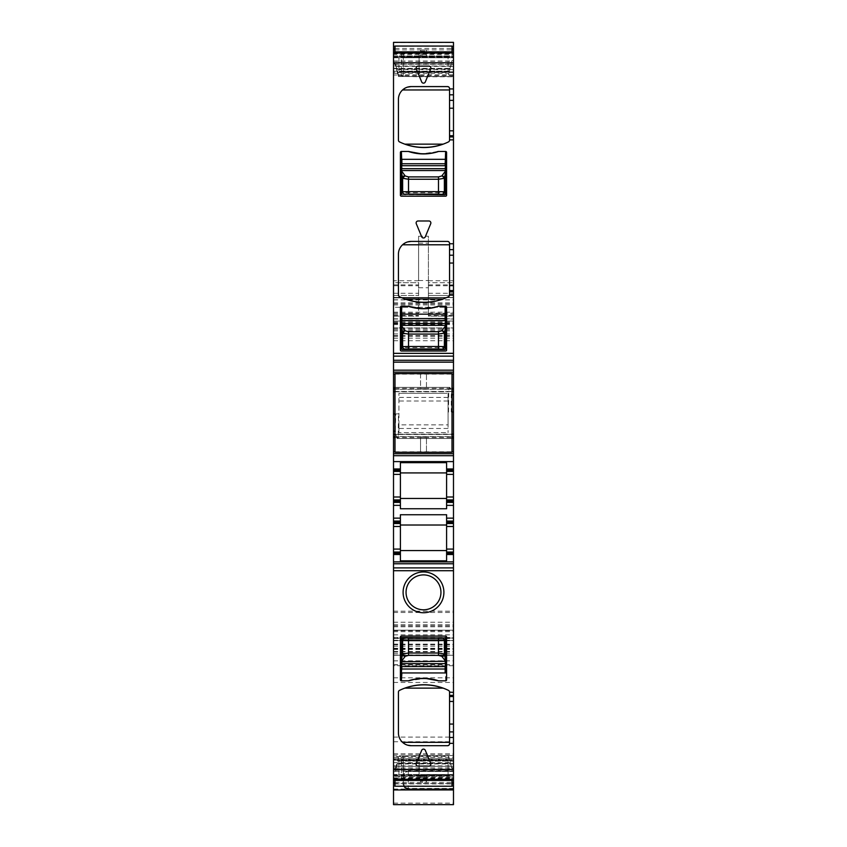 <?xml version="1.0" encoding="UTF-8"?>
<svg xmlns="http://www.w3.org/2000/svg" width="847" height="847" viewBox="0 0 847 847"><rect width="100%" height="100%" fill="white"/><g stroke="black" fill="none" stroke-linecap="round" stroke-linejoin="round"><path stroke-width="0.64" stroke-dasharray="4.24 3.18" d="M401.383 760.701L401.383 777.864L401.383 760.701L403.31 760.712L403.31 755.799L401.383 757.769L403.31 755.799L403.31 779.822L401.383 777.864A1.969 1.969 0 0 0 403.31 779.822L403.31 760.712L401.383 760.712M403.31 755.799L419.074 755.524L419.074 780.098L419.074 755.524L403.31 755.799L401.383 757.769M403.31 779.822L419.074 780.098L403.31 779.822L401.383 777.864M453.484 760.437L453.484 780.098L453.484 760.437L403.31 760.712L453.484 760.437M419.074 755.524L453.484 755.524L419.074 755.524M419.074 780.098L453.484 780.098L419.074 780.098M393.516 372.151L453.484 372.151M452.012 411.949L451.271 411.981L451.271 394.702L451.906 391.43L394.988 391.568M453.484 411.896L451.271 411.981M393.516 413.992L398.492 413.823L398.228 436.565L453.484 436.565L453.484 434.331L395.221 434.331M448.508 412.076L448.772 389.324L449.768 387.386L451.779 391.568M397.328 438.502L453.484 438.502L397.328 438.502L398.228 436.565M397.232 438.502L395.771 434.469L453.484 434.469L453.484 436.565M398.492 413.823L395.729 413.918L395.178 434.352M393.516 453.738L453.484 453.738M446.602 468.973L453.484 468.973M446.602 471.43L453.484 471.43M453.484 499.942L446.602 499.942M446.602 502.398L453.484 502.398M446.602 521.074L453.484 521.074M453.484 523.531L446.602 523.531M453.484 552.043L446.602 552.043M453.484 554.499L446.602 554.499M393.516 767.71L393.516 757.419L398.492 757.409L395.729 767.71L393.516 767.71L393.516 779.663L393.516 776.381L453.484 776.381L453.484 779.663L453.484 757.26L448.508 757.271L451.906 768.409L448.508 755.768L448.772 756.593L393.516 756.593L393.516 755.768L448.508 755.768L448.508 757.271M393.516 756.593L393.516 776.381M393.516 775.608L453.484 775.608L453.484 774.56L393.516 774.56L453.484 774.56L453.484 776.381M453.484 775.608L453.484 766.27L451.271 766.281L453.484 766.27L453.484 767.551L451.271 767.562M453.484 767.551L453.484 757.26M398.492 757.409L398.228 760.098L453.484 760.098M393.516 757.419L393.516 755.768L448.508 755.768M395.729 767.71L395.094 771.596L398.228 760.098M394.988 785.995L452.012 785.995M393.516 759.092L393.516 789.933L393.516 759.092L453.484 759.092L453.484 789.933L453.484 771.469L408.265 771.469L453.484 771.469L453.484 759.092M453.484 788.959L408.265 788.959A4.913 4.648 180 0 1 403.352 784.311L403.352 776.381L404.982 772.718L408.265 770.844L453.484 770.844M403.352 783.856L405.353 787.477L408.265 788.843L453.484 788.843M393.516 314.301L418.587 314.301L418.587 282.697L393.516 282.697L393.516 327.916L453.484 327.916L393.516 327.916L393.516 297.445L393.516 307.27L453.484 307.27L393.516 307.27L393.516 336.27L393.516 321.034L453.484 321.034L393.516 321.034L393.516 638.543L453.484 638.056L393.516 638.056L393.516 655.207L453.484 655.207L393.516 655.207L393.516 625.817L393.516 664.789L393.516 630.189L453.484 630.189L393.516 630.189L393.516 804.639L453.484 804.639L453.484 630.189L453.484 640.512L393.516 640.512L453.484 640.512L453.484 664.789L453.484 297.445L453.484 327.916L453.484 313.168L453.484 316.122L428.413 316.122L428.413 315.497L453.484 315.497M393.516 297.932L453.484 297.604L393.516 297.932M393.516 42.35L393.516 280.728L418.587 280.728L418.587 236.249L418.587 314.301M418.587 287.758L428.413 287.758L428.413 315.497M428.413 293.284L428.413 282.697L453.484 282.697L428.413 282.697L428.413 316.122L453.484 316.122L453.484 282.697L453.484 295.476L428.413 295.476L428.413 293.284L453.484 293.284M418.587 236.249L428.413 236.249L428.413 295.476L453.484 295.476L453.484 42.35M394.988 46.289L452.012 46.289M393.516 54.43L393.516 66.002L393.516 54.43L453.484 54.43L453.484 52.609L453.484 63.292L451.271 63.292L451.906 60.688L448.508 74.875L451.271 63.292M453.484 63.292L453.484 64.573L451.271 64.573M448.508 74.875L453.484 74.864L453.484 64.573M398.492 75.002L395.729 64.721L393.516 64.721L393.516 75.023L398.492 75.002L398.492 76.505L398.228 75.679L453.484 75.679L453.484 76.516L453.484 74.864M393.516 75.023L393.516 72.186L448.772 72.186M398.492 76.516L453.484 76.505L398.492 76.505L397.232 72.122L453.484 72.122L453.484 75.679M397.232 72.122L395.771 66.384L453.484 66.384L453.484 72.122M453.484 66.384L453.484 54.43M395.771 66.384L395.221 64.351L453.484 64.351M395.729 64.721L395.729 66.002L395.221 64.351M393.516 56.664L453.484 56.664L393.516 56.664M393.516 57.723L453.484 57.723L393.516 57.723M453.484 57.098L453.484 76.759L453.484 57.098L419.074 57.098L419.074 52.175L453.484 52.175L419.074 52.175L419.074 71.836L419.074 57.098L453.484 57.098M403.31 76.484L453.484 76.759L419.074 76.759L419.074 71.836L419.074 76.759L403.31 76.484L403.31 71.561L403.31 76.484L401.383 74.515L401.383 54.42L401.383 74.515A1.969 1.969 0 0 0 403.31 76.484L401.383 74.515M393.516 665.742L393.516 758.827L393.516 660.829L393.516 665.742L453.484 665.742L453.484 758.827L453.484 665.742M449.545 243.375L449.545 294.968A1.969 1.969 0 0 1 448.444 296.736A56.029 56.029 0 0 1 443.15 298.98M449.323 242.464L448.73 241.776M447.587 241.406L411.208 241.406M407.576 241.935L404.93 243.057M402.558 244.783A12.779 12.779 0 0 0 398.429 254.185L398.429 294.968A1.969 1.969 0 0 0 399.54 296.736A56.029 56.029 0 0 0 404.824 298.98M449.545 88.554L449.545 140.147A1.969 1.969 0 0 1 448.444 141.915A56.029 56.029 0 0 1 443.15 144.149M449.323 87.643L448.73 86.955M447.587 86.585L411.208 86.585M407.576 87.114L404.93 88.236M402.558 89.962A12.779 12.779 0 0 0 398.429 99.364L398.429 140.147A1.969 1.969 0 0 0 399.54 141.915A56.029 56.029 0 0 0 404.824 144.149M430.721 68.882A1.969 1.969 0 0 0 428.91 66.161L418.09 66.161A1.969 1.969 0 0 0 416.279 68.882L421.679 81.926A1.969 1.969 0 0 0 425.321 81.926L430.721 68.882M445.617 196.186A0.985 0.985 0 0 0 446.602 195.212L446.602 152.449A0.985 0.985 0 0 0 445.617 151.465L438.164 151.465A47.676 47.676 0 0 1 408.836 151.465L401.383 151.465A0.985 0.985 0 0 0 400.398 152.449L400.398 195.212A0.985 0.985 0 0 0 401.383 196.186L445.617 196.186M418.09 220.982L428.91 220.982A1.969 1.969 0 0 1 430.721 223.703L425.321 236.758A1.969 1.969 0 0 1 421.679 236.758L416.279 223.703A1.969 1.969 0 0 1 418.09 220.982M446.602 350.033L446.602 307.27A0.985 0.985 0 0 0 445.617 306.286L438.164 306.286A47.676 47.676 0 0 1 408.836 306.286L401.383 306.286A0.985 0.985 0 0 0 400.398 307.27L400.398 350.033A0.985 0.985 0 0 0 401.383 351.018L445.617 351.018A0.985 0.985 0 0 0 446.602 350.033M451.324 391.568L393.516 391.568L393.516 389.324L448.772 389.324M395.729 413.918L394.988 413.939M446.602 462.653L446.602 508.74M393.516 468.973L400.398 468.973M400.398 462.653L400.398 472.912L446.602 472.912M400.398 508.74L400.398 472.912M400.398 514.743L400.398 525.013L446.602 525.013L446.602 514.743M400.398 560.83L400.398 525.013M446.602 560.83L446.602 525.013M393.516 554.499L400.398 554.499M449.545 743.73L449.545 692.137A1.969 1.969 0 0 0 448.444 690.369A56.029 56.029 0 0 0 443.15 688.124M402.558 742.321A12.779 12.779 0 0 1 398.429 732.92L398.429 692.137A1.969 1.969 0 0 1 399.54 690.369A56.029 56.029 0 0 1 404.824 688.124M407.576 745.169L404.93 744.047M447.587 745.699L411.208 745.699M449.323 744.64L448.73 745.328M416.279 763.401A1.969 1.969 0 0 0 418.09 766.122L428.91 766.122A1.969 1.969 0 0 0 430.721 763.401L425.321 750.347A1.969 1.969 0 0 0 421.679 750.347L416.279 763.401M400.398 637.071L400.398 679.834A0.985 0.985 0 0 0 401.383 680.819L408.836 680.819A47.676 47.676 0 0 1 438.164 680.819L445.13 680.819M446.602 637.071L446.602 679.834A0.985 0.985 0 0 1 445.617 680.819L445.617 639.527L401.383 639.527L401.383 680.819L408.392 680.819L425.438 678.394M401.383 636.086L445.617 636.086M408.265 788.843L408.265 789.213A4.913 4.913 0 0 1 403.352 784.311L403.352 776.381A4.913 4.913 0 0 1 408.265 771.469A4.913 4.913 0 0 0 404.982 772.718M393.516 280.728L393.516 295.476L393.516 282.697L418.587 282.697L418.587 295.476L418.587 280.728M428.413 287.758L428.413 236.249M393.516 295.476L418.587 295.476L393.516 295.476M393.516 72.186L393.516 65.992L450.424 65.992M403.31 52.45L419.074 52.175L403.31 52.45L403.31 57.374L403.31 52.45L401.383 54.42M393.516 391.568L393.516 387.386L449.768 387.386M449.672 387.386L393.516 387.386L393.516 389.324M393.516 471.43L400.398 471.43M400.398 499.942L393.516 499.942M400.398 502.398L393.516 502.398M400.398 521.074L393.516 521.074M400.398 523.531L393.516 523.531M400.398 552.043L393.516 552.043M393.516 316.122L418.587 316.122L393.516 316.122M393.516 64.721L393.516 66.002M400.398 498.47L446.602 498.47M400.398 550.571L446.602 550.571M431.864 607.659A17.448 17.448 0 0 1 406.052 592.349A17.448 17.448 0 0 1 440.408 588.03A17.448 17.448 0 0 1 431.864 607.659M401.87 680.819L408.392 680.819A47.676 47.676 0 0 1 438.608 680.819A47.676 47.676 0 0 0 408.392 680.819M445.13 637.569L401.87 637.569M401.383 306.286L408.392 306.286L401.383 306.286L401.383 347.577L445.617 347.577L445.617 306.286L438.608 306.286L421.562 308.71M401.87 349.546L445.13 349.546M438.608 306.286A47.676 47.676 0 0 1 408.392 306.286A47.676 47.676 0 0 0 438.608 306.286L445.617 306.286M401.87 151.465L408.392 151.465L401.383 151.465L401.383 192.756L445.617 192.756L445.617 151.465L438.608 151.465L421.562 153.879M445.13 151.465L438.608 151.465A47.676 47.676 0 0 1 408.392 151.465A47.676 47.676 0 0 0 438.608 151.465M401.87 194.715L445.13 194.715M398.926 776.36L398.926 760.67L398.926 778.891L398.926 763.274L398.926 776.36L448.074 776.36L448.074 763.274L448.074 778.891L448.074 760.67L448.074 776.36M394.988 786.228L394.988 780.405M448.074 778.891L398.926 778.891M452.012 779.663L452.012 774.529L452.012 780.352L426.454 780.352L426.454 779.261L420.546 779.261L420.546 780.352L394.988 780.352M420.546 774.529L420.546 777.578L420.546 774.529L394.988 774.529M420.546 775.619L426.454 775.619L426.454 777.578L426.454 775.619M452.012 774.529L426.454 774.529M398.926 775.979L448.074 775.979M420.546 780.352L420.546 782.31L426.454 782.31L426.454 780.352M452.012 780.352L452.012 786.228M420.546 776.487L426.454 776.487M420.546 779.261L420.546 781.22L426.454 781.22L426.454 779.261M426.454 781.22L426.454 782.31M420.546 781.22L420.546 782.31M420.546 777.578L426.454 777.578M448.074 760.67L398.926 760.67M448.074 760.977L398.926 760.977M448.074 763.581L398.926 763.581M448.074 763.274L398.926 763.274M448.074 774.592L398.926 774.592M398.926 424.876L398.926 393.283L398.926 432.605L398.926 424.876L448.074 424.876L448.074 432.605L448.074 393.283L448.074 424.876M394.988 452.266L394.988 373.622L420.546 373.622L420.546 388.371L426.454 388.371L426.454 373.622L426.454 388.371L420.546 388.371L420.546 373.622L452.012 373.622L452.012 452.266L426.454 452.266L426.454 437.518L426.454 452.266L420.546 452.266L420.546 437.518L426.454 437.518L420.546 437.518L420.546 452.266L394.988 452.266M445.617 432.605L398.926 432.605L445.617 432.605M447.089 393.283L398.926 393.283L447.089 393.283M448.074 397.423L398.926 397.423M448.074 428.466L398.926 428.466M448.074 401.012L398.926 401.012M398.926 57.691L398.926 71.614L398.926 57.691L448.074 57.691L448.074 71.614L448.074 57.691M394.988 51.868L394.988 46.056M448.074 56.304L398.926 56.304M452.012 46.056L452.012 57.755L426.454 57.755L426.454 56.664L420.546 56.664L420.546 57.755L394.988 57.755M420.546 51.932L420.546 49.973L420.546 51.932L394.988 51.932M420.546 53.022L426.454 53.022L426.454 49.973L426.454 53.022M452.012 51.932L426.454 51.932M398.926 53.393L448.074 53.393M420.546 57.755L420.546 55.796L426.454 55.796L426.454 57.755M452.012 57.755L452.012 52.609M420.546 49.973L426.454 49.973M420.546 56.664L420.546 54.706L426.454 54.706L426.454 56.664M426.454 54.706L426.454 55.796M420.546 54.706L420.546 55.796M420.546 51.064L426.454 51.064M448.074 68.702L398.926 68.702M448.074 69.009L398.926 69.009M448.074 71.614L398.926 71.614M448.074 71.307L398.926 71.307M448.074 55.923L398.926 55.923M403.31 774.91L419.074 775.185L403.31 774.91M453.484 775.185L419.074 775.185L453.484 775.185M394.988 374.12L452.012 374.12M394.988 388.297L452.012 388.297M394.988 389.228L452.012 389.228M394.988 391.536L451.822 391.536M452.012 394.702L451.271 394.702M398.492 434.13L452.012 434.13M394.988 391.759L448.508 391.759M397.974 437.497L396.576 437.497M394.988 436.66L452.012 436.66M394.988 437.592L452.012 437.592M394.988 451.779L452.012 451.779M393.516 777.853L453.484 777.853M393.516 775.005L453.484 775.005M393.516 768.081L451.822 768.081M453.484 768.409L451.906 768.409M398.492 758.912L453.484 758.912M397.974 761.093L453.484 761.093M397.328 763.592L453.484 763.592M397.232 763.941L453.484 763.941M396.576 766.291L453.484 766.291M395.771 769.087L453.484 769.087M395.676 769.415L453.484 769.415M395.221 771.098L453.484 771.098M395.178 771.257L453.484 771.257M393.516 778.52L453.484 778.52M393.516 771.596L395.094 771.596M393.516 779.261L453.484 779.261M394.988 780.309L452.012 780.309M394.988 782.416L452.012 782.416M394.988 783.888L452.012 783.888M393.516 789.669L453.484 789.669M393.516 779.843L453.484 779.843M393.516 754.201L453.484 754.201M393.516 770.103L453.484 770.103M393.516 789.076L453.484 789.076M408.265 770.844L408.265 777.366L453.484 777.366M453.484 789.213L408.265 789.213L408.265 777.366L403.352 777.366M453.484 788.568L408.265 788.568A4.913 4.913 0 0 1 403.352 783.655L453.484 783.655M393.516 803.147L453.484 803.147M393.516 783.517L453.484 783.517M393.516 664.895L453.484 664.895M393.516 644.726L453.484 644.726M393.516 630.316L453.484 630.316M393.516 631.65L453.484 631.65M393.516 637.42L453.484 637.42M393.516 640.745L453.484 640.745M393.516 651.438L453.484 651.438M393.516 654.964L453.484 654.964M393.516 664.694L453.484 664.694M393.516 648.791L453.484 648.791M393.516 644.154L453.484 644.154M393.516 630.729L453.484 630.729M393.516 626.78L453.484 626.78M393.516 644.609L453.484 644.609M393.516 653.238L453.484 653.238M393.516 651.798L453.484 651.798M393.516 649.416L453.484 649.416M393.516 648.294L453.484 648.294M393.516 646.134L453.484 646.134M393.516 640.3L453.484 640.3M393.516 638.363L453.484 638.363M393.516 634.837L453.484 634.837M393.516 624.779L453.484 624.779M393.516 622.238L453.484 622.238M393.516 612.476L453.484 612.476M393.516 611.206L453.484 611.206M393.516 340.727L453.484 340.727M393.516 338.175L453.484 338.175M393.516 329.674L453.484 329.674M393.516 324.581L453.484 324.581M393.516 322.855L453.484 322.855M393.516 323.787L453.484 323.787M393.516 333.93L453.484 333.93M393.516 335.56L453.484 335.56M393.516 330.849L453.484 330.849M393.516 328.361L453.484 328.361M393.516 323.49L453.484 323.49M393.516 312.183L453.484 312.183M393.516 304.909L453.484 304.909M393.516 299.796L453.484 299.796M393.516 297.604L453.484 297.604L393.516 297.604M393.516 299.902L453.484 299.902M393.516 302.845L453.484 302.845M393.516 303.787L453.484 303.787M393.516 318.811L453.484 318.811M393.516 321.976L453.484 321.976M428.413 319.012L453.484 319.012M393.516 319.012L418.587 319.012M428.413 314.301L453.484 314.301M428.413 285.735L453.484 285.735M428.413 284.888L453.484 284.888M428.413 280.728L453.484 280.728M393.516 52.44L453.484 52.44M393.516 42.604L453.484 42.604M394.988 48.395L452.012 48.395M394.988 49.867L452.012 49.867M394.988 51.974L452.012 51.974M393.516 53.022L453.484 53.022M393.516 53.763L453.484 53.763M393.516 61.026L451.822 61.026M453.484 60.688L451.906 60.688M393.516 73.371L448.508 73.371M397.974 74.822L453.484 74.822M397.328 72.471L453.484 72.471M396.576 69.623L453.484 69.623M395.676 66.024L453.484 66.024M395.178 64.192L453.484 64.192M393.516 57.278L453.484 57.278M393.516 63.864L395.094 63.864M393.516 55.902L453.484 55.902M419.074 71.836L453.484 71.836L403.31 71.561L403.31 57.374L403.31 71.561L401.383 71.561L419.074 71.836M393.516 737.102L453.484 737.102M393.516 660.861L453.484 660.861M393.516 677.812L453.484 677.812M393.516 682.46L453.484 682.46M393.516 753.915L453.484 753.915M393.516 758.796L453.484 758.796L393.516 758.827M393.516 741.739L453.484 741.739M394.988 431.187L395.729 431.187M393.516 767.933L451.779 767.933M393.516 768.981L395.729 768.981M418.587 280.558L428.413 280.558M393.516 315.497L418.587 315.497M418.587 243.174L428.413 243.174M393.516 61.185L451.779 61.185M419.074 57.098L401.383 57.374L419.074 57.098M393.516 391.42L451.229 391.42M449.026 388.392L450.424 388.392M393.516 766.249L451.324 766.249M393.516 765.9L451.229 765.9M393.516 762.66L450.424 762.66M393.516 760.151L449.768 760.151M393.516 759.812L449.672 759.812M393.516 757.462L449.026 757.462M393.516 285.735L418.587 285.735M393.516 284.888L418.587 284.888M393.516 293.284L418.587 293.284M393.516 62.858L451.324 62.858M393.516 63.197L451.229 63.197M393.516 68.342L449.768 68.342M393.516 68.692L449.672 68.692M393.516 71.19L449.026 71.19M445.617 639.527L401.383 639.527M393.516 775.619L453.484 775.619M393.516 754.169L453.484 754.169M403.352 784.311A4.913 4.913 0 0 0 408.265 789.224L453.484 789.224M405.353 787.477L408.265 788.43L453.484 788.43M393.516 664.789L453.484 664.789M393.516 625.817L453.484 625.817M393.516 638.543L453.484 638.543M393.516 336.27L453.484 336.27M393.516 297.445L453.484 297.445L393.516 297.445M393.516 327.916L453.484 327.916M428.413 313.168L453.484 313.168M393.516 660.829L453.484 660.829M393.516 313.168L418.587 313.168"/><path stroke-width="1.27" d="M448.73 86.955L447.587 86.585A1.969 1.969 0 0 1 449.545 88.554L449.545 140.147A1.969 1.969 0 0 1 448.444 141.915A56.029 56.029 0 0 1 399.54 141.915A1.969 1.969 0 0 1 398.429 140.147L398.429 99.364A12.779 12.779 0 0 1 411.208 86.585L407.576 87.114M447.587 86.585L411.208 86.585M449.545 88.935L453.484 88.935L453.484 42.35L393.516 42.35L393.516 46.289L394.988 46.289M394.988 413.939L393.516 413.992L393.516 62.752L453.484 62.752M393.516 353.337L453.484 353.337L453.484 88.935M448.73 241.776L447.587 241.406A1.969 1.969 0 0 1 449.545 243.375L449.545 294.968A1.969 1.969 0 0 1 448.444 296.736A56.029 56.029 0 0 1 399.54 296.736A1.969 1.969 0 0 1 398.429 294.968L398.429 254.185A12.779 12.779 0 0 1 411.208 241.406L407.576 241.935M447.587 241.406L411.208 241.406M430.721 68.882L425.321 81.926A1.969 1.969 0 0 1 421.679 81.926L416.279 68.882A1.969 1.969 0 0 1 418.09 66.161L428.91 66.161A1.969 1.969 0 0 1 430.721 68.882M445.617 159.331L445.617 151.465A0.985 0.985 0 0 1 446.602 152.449L446.602 195.212A0.985 0.985 0 0 1 445.617 196.186L401.383 196.186A0.985 0.985 0 0 1 400.398 195.212L400.398 152.449A0.985 0.985 0 0 1 401.383 151.465L401.87 163.757L445.13 163.757L445.617 159.331L401.87 159.331L401.87 165.716L445.13 165.716L445.617 151.465L438.164 151.465A47.676 47.676 0 0 1 408.836 151.465L401.383 151.465L401.383 159.331M428.91 220.982A1.969 1.969 0 0 1 430.721 223.703L425.321 236.758A1.969 1.969 0 0 1 421.679 236.758L416.279 223.703A1.969 1.969 0 0 1 418.09 220.982L428.91 220.982M401.383 306.286L408.836 306.286A47.676 47.676 0 0 0 438.164 306.286L445.617 306.286A0.985 0.985 0 0 1 446.602 307.27L446.602 350.033A0.985 0.985 0 0 1 445.617 351.018L401.383 351.018A0.985 0.985 0 0 1 400.398 350.033L400.398 307.27A0.985 0.985 0 0 1 401.383 306.286L401.87 318.578L445.13 318.578L445.617 314.152L401.87 314.152L401.87 320.547L445.13 320.547L445.13 306.286M453.484 353.337L453.484 372.151L393.516 372.151M452.012 374.12L453.484 374.12L453.484 372.151M453.484 374.12L453.484 394.702L452.012 394.702M452.012 436.66L453.484 436.66L453.484 434.352L452.012 434.352L453.484 434.331L453.484 411.896L452.012 411.949M453.484 411.896L453.484 394.702M393.516 413.992L393.516 451.779L394.988 451.779M453.484 436.66L453.484 468.973L446.602 468.973L446.602 462.653L400.398 462.653L400.398 468.973L393.516 468.973L393.516 455.707L453.484 455.707M453.484 453.738L393.516 453.738L393.516 451.779M393.516 453.738L393.516 455.707M446.602 468.973L446.602 470.201L453.484 470.201L453.484 468.973M446.602 470.201L446.602 471.43L453.484 471.43L453.484 470.201M453.484 501.17L446.602 501.17L446.602 502.398L453.484 502.398L453.484 471.43M453.484 496.998L446.602 496.998L446.602 471.43M446.602 496.998L446.602 499.942L453.484 499.942M446.602 501.17L446.602 499.942M453.484 502.398L453.484 521.074L446.602 521.074L446.602 514.743L400.398 514.743L400.398 521.074L393.516 521.074L393.516 518.131L400.398 518.131M446.602 502.398L446.602 505.352L453.484 505.352M393.516 499.942L400.398 499.942L400.398 496.998L393.516 496.998L393.516 518.131M393.516 502.398L400.398 502.398L400.398 508.74L446.602 508.74L446.602 505.352M446.602 521.074L446.602 523.531L453.484 523.531L453.484 522.303L446.602 522.303M453.484 521.074L453.484 522.303M446.602 523.531L446.602 549.089L453.484 549.089L453.484 523.531M446.602 549.089L446.602 552.043L453.484 552.043L453.484 549.089M453.484 553.271L446.602 553.271L446.602 554.499L453.484 554.499L453.484 552.043M446.602 553.271L446.602 552.043M446.602 554.499L446.602 560.83L400.398 560.83L400.398 554.499L393.516 554.499L393.516 561.9L453.484 561.9L453.484 554.499M453.484 561.868L393.516 561.868L393.516 570.709L453.484 570.709L453.484 561.9M448.73 745.328L447.587 745.699A1.969 1.969 0 0 0 449.545 743.73L449.545 737.472L453.484 737.472L453.484 731.903L449.545 731.903L449.545 737.472M447.587 745.699L411.208 745.699A12.779 12.779 0 0 1 398.429 732.92L398.429 692.137A1.969 1.969 0 0 1 399.54 690.369A56.029 56.029 0 0 1 448.444 690.369A1.969 1.969 0 0 1 449.545 692.137L453.484 692.401L453.484 570.709M393.516 769.531L453.484 769.531L453.484 779.663L393.516 779.663L393.516 570.709M453.484 769.531L453.484 737.472M421.679 750.347L416.279 763.401A1.969 1.969 0 0 0 418.09 766.122L428.91 766.122A1.969 1.969 0 0 0 430.721 763.401L425.321 750.347A1.969 1.969 0 0 0 421.679 750.347M423.5 612.741A20.402 20.402 0 0 1 403.098 592.349A20.402 20.402 0 0 1 423.5 571.947A20.402 20.402 0 0 1 443.902 592.349A20.402 20.402 0 0 1 423.5 612.741M445.617 636.086L446.602 637.071A0.985 0.985 0 0 0 445.617 636.086L401.383 636.086L400.398 637.071L400.398 679.834A0.985 0.985 0 0 0 401.383 680.819L401.383 663.614L445.617 663.614L445.617 669.024L401.383 669.024M446.602 637.071L446.602 679.834A0.985 0.985 0 0 1 445.617 680.819L438.164 680.819A47.676 47.676 0 0 0 408.836 680.819L401.383 680.819L401.87 672.952L445.13 672.952L445.13 666.568L401.87 666.568L401.383 672.952M400.398 637.071A0.985 0.985 0 0 1 401.383 636.086M453.484 692.401L453.484 695.355L449.545 695.355L449.545 692.401M449.545 695.355L449.545 731.903M453.484 695.355L453.484 731.903M393.516 779.663L393.516 780.309L394.988 780.309M453.484 779.663L453.484 804.65L393.516 804.65L393.516 789.933L453.484 789.933M394.988 785.995L393.516 785.995L393.516 780.309M452.012 785.995L453.484 785.995M393.516 785.995L393.516 789.933M452.012 46.289L453.484 46.289M393.516 46.289L393.516 49.867L394.988 49.867M453.484 52.609L393.516 52.609L393.516 49.867M393.516 52.609L393.516 62.752M449.545 243.375L449.323 242.464M404.93 243.057L402.558 244.783L449.545 244.783M443.15 298.98C430.361 303.342 417.582 303.342 404.824 298.98L443.15 298.98M449.545 88.554L449.323 87.643M404.93 88.236L402.558 89.962L449.545 89.962M443.15 144.149C430.361 148.511 417.582 148.511 404.824 144.149L443.15 144.149M393.516 391.568L394.988 391.568M393.516 468.973L393.516 470.201L400.398 470.201L400.398 468.973M400.398 470.201L400.398 496.998M400.398 499.942L400.398 502.398M400.398 472.912L446.602 472.912M400.398 522.303L400.398 523.531L393.516 523.531L393.516 522.303L400.398 522.303L400.398 521.074M393.516 523.531L393.516 552.043L400.398 552.043L400.398 523.531M400.398 552.043L400.398 553.271L393.516 553.271L393.516 552.043M400.398 554.499L400.398 553.271M400.398 525.013L446.602 525.013M400.398 498.47L446.602 498.47M400.398 550.571L446.602 550.571M443.15 688.124C430.361 683.762 417.582 683.762 404.824 688.124L443.15 688.124M411.208 745.699L407.576 745.169M404.93 744.047L402.558 742.321L449.545 742.321M449.545 743.73L449.323 744.64M423.5 574.901A17.448 17.448 0 0 1 440.948 592.349A17.448 17.448 0 0 1 423.5 609.798A17.448 17.448 0 0 1 406.052 592.349A17.448 17.448 0 0 1 423.5 574.901M393.516 470.201L393.516 471.43L400.398 471.43M393.516 496.998L393.516 471.43M393.516 522.303L393.516 521.074M393.516 553.271L393.516 554.499M446.602 639.527L445.617 639.527L445.617 638.056L445.617 660.448L444.368 654L441.986 656.573A2.456 2.34 -15.7 0 0 444.431 654.223M401.383 663.614L401.87 637.569L401.383 639.527L400.398 639.527M408.392 680.819A47.676 47.676 0 0 1 438.608 680.819L425.438 678.394M401.383 661.263L401.87 661.74L401.383 660.438L402.569 654.223L405.014 656.573L401.954 660.607L401.467 660.141M445.088 637.579L445.575 638.066L444.379 640.512A2.456 2.446 -111.8 0 0 441.922 638.056L401.87 637.569L401.425 638.066L402.621 640.512L402.632 654L408.508 653.026L408.508 640.628L402.632 640.512A2.456 2.446 111.8 0 1 405.078 638.056A2.456 2.446 111.8 0 0 402.621 640.512M445.617 672.952L445.617 669.024M401.383 666.568L401.87 661.74L445.617 661.263L445.617 663.614M445.617 661.263L441.986 656.573M401.912 637.579L408.508 638.172L408.508 640.628L438.492 640.628L438.492 653.026L444.368 654L444.368 640.512L438.492 640.628L438.492 638.172L441.922 638.056A2.456 2.446 -111.8 0 1 444.379 640.512L444.368 640.512M441.922 656.351L438.492 655.377L408.508 655.377L405.078 656.351A2.456 2.34 -164.3 0 1 402.632 654L402.569 654.223M445.617 306.286L445.617 314.152M445.617 347.577L445.617 318.08M438.608 306.286A47.676 47.676 0 0 1 408.392 306.286L421.562 308.71M445.617 325.841L445.13 325.364L445.617 326.667L444.431 332.882L441.986 330.531L445.046 326.497L445.533 326.963M401.912 349.525L401.425 349.038L402.621 346.592A2.456 2.446 68.2 0 0 405.078 349.049L401.87 349.546L445.13 349.546L445.575 349.038L444.379 346.592L444.368 333.104L438.492 334.078L438.492 346.487L444.368 346.592A2.456 2.446 -68.2 0 1 441.922 349.049A2.456 2.446 -68.2 0 0 444.379 346.592M401.425 349.038L401.383 347.577M445.617 320.547L445.13 323.49L401.87 323.49L401.383 318.08M401.383 320.547L401.383 326.677L402.632 333.104L405.014 330.531A2.456 2.34 164.3 0 0 402.569 332.882M401.383 349.049L401.383 326.667L401.87 326.201L405.014 330.531M445.088 349.525L438.492 348.943L438.492 346.487L408.508 346.487L408.508 334.078L402.632 333.104L402.632 346.592L408.508 346.487L408.508 348.943L405.078 349.049A2.456 2.446 68.2 0 1 402.621 346.592L402.632 346.592M405.078 330.753L408.508 331.728L438.492 331.728L441.922 330.753A2.456 2.34 15.7 0 1 444.368 333.104L444.431 332.882M445.617 192.756L445.617 163.259M438.608 151.465A47.676 47.676 0 0 1 408.392 151.465L421.562 153.879M445.617 171.009L445.13 170.543L445.617 171.835L444.431 178.061L441.986 175.71L445.046 171.676L445.533 172.142M401.912 194.704L401.425 194.207L402.621 191.771A2.456 2.446 68.2 0 0 405.078 194.228L445.13 194.715L445.575 194.207L444.379 191.771L444.368 178.272L438.492 179.246L438.492 191.655L444.368 191.771A2.456 2.446 -68.2 0 1 441.922 194.228A2.456 2.446 -68.2 0 0 444.379 191.771M401.425 194.207L401.383 192.756M445.617 165.716L445.13 168.669L401.87 168.669L401.383 163.259M401.383 165.716L401.383 171.846L402.632 178.272L405.014 175.71A2.456 2.34 164.3 0 0 402.569 178.061M401.383 194.228L401.383 171.835L401.87 171.38L405.014 175.71M445.088 194.704L438.492 194.111L438.492 191.655L408.508 191.655L408.508 179.246L402.632 178.272L402.632 191.771L408.508 191.655L408.508 194.111L405.078 194.228A2.456 2.446 68.2 0 1 402.621 191.771L402.632 191.771M405.078 175.932L408.508 176.907L438.492 176.907L441.922 175.932A2.456 2.34 15.7 0 1 444.368 178.272L444.431 178.061M394.988 780.405L394.988 786.228L452.012 786.228L452.012 780.405L394.988 780.405L394.988 779.663M452.012 780.405L452.012 779.663M394.988 373.622L394.988 452.266L452.012 452.266L452.012 373.622L394.988 373.622M452.012 52.609L452.012 46.056L394.988 46.056L394.988 52.609M452.012 51.868L394.988 51.868M449.545 139.882L453.484 139.882M449.545 294.703L453.484 294.703M449.545 243.756L453.484 243.756M449.545 249.632L453.484 249.632M449.545 255.201L453.484 255.201M449.545 263.036L453.484 263.036M449.545 285.651L453.484 285.651M449.545 290.563L453.484 290.563M449.545 291.76L453.484 291.76M393.516 356.153L453.484 356.153M393.516 360.271L453.484 360.271M393.516 362.145L453.484 362.145M393.516 370.181L453.484 370.181M393.516 374.12L394.988 374.12M393.516 388.297L394.988 388.297M452.012 388.297L453.484 388.297M393.516 389.228L394.988 389.228M452.012 389.228L453.484 389.228M393.516 391.536L394.988 391.536M453.484 391.43L452.012 391.43M452.012 434.13L453.484 434.13M393.516 391.759L394.988 391.759M393.516 436.66L394.988 436.66M393.516 434.458L394.988 434.458M393.516 437.592L394.988 437.592M452.012 437.592L453.484 437.592M452.012 451.779L453.484 451.779M453.484 461.604L393.516 461.604M446.602 474.384L453.484 474.384M446.602 518.131L453.484 518.131M393.516 505.352L400.398 505.352M446.602 526.485L453.484 526.485M393.516 563.774L453.484 563.774M393.516 567.892L453.484 567.892M449.545 743.348L453.484 743.348M449.545 696.541L453.484 696.541M453.484 701.464L449.545 701.464M449.545 724.069L453.484 724.069M393.516 779.314L453.484 779.314M452.012 780.309L453.484 780.309M393.516 782.416L394.988 782.416M452.012 782.416L453.484 782.416M393.516 783.888L394.988 783.888M452.012 783.888L453.484 783.888M393.516 48.395L394.988 48.395M452.012 48.395L453.484 48.395M452.012 49.867L453.484 49.867M393.516 51.974L394.988 51.974M452.012 51.974L453.484 51.974M393.516 52.969L453.484 52.969M449.545 94.811L453.484 94.811M449.545 100.38L453.484 100.38M449.545 108.215L453.484 108.215M449.545 130.819L453.484 130.819M449.545 135.732L453.484 135.732M449.545 136.928L453.484 136.928M393.516 431.187L394.988 431.187M393.516 474.384L400.398 474.384M393.516 501.17L400.398 501.17M393.516 526.485L400.398 526.485M393.516 549.089L400.398 549.089M445.617 666.568L445.13 660.904M408.508 655.377L408.508 653.026L438.492 653.026L438.492 655.377M408.508 638.172L438.492 638.172M401.87 306.286L401.383 314.152M445.617 323.49L445.13 325.364L401.87 325.364L401.383 323.49M401.383 325.841L401.87 325.364L401.87 326.201M438.492 331.728L438.492 334.078L408.508 334.078L408.508 331.728M438.492 348.943L408.508 348.943M445.617 168.669L445.13 170.543L401.87 170.543L401.383 168.669M401.383 171.009L401.87 170.543L401.87 171.38M438.492 176.907L438.492 179.246L408.508 179.246L408.508 176.907M438.492 194.111L408.508 194.111"/></g></svg>
